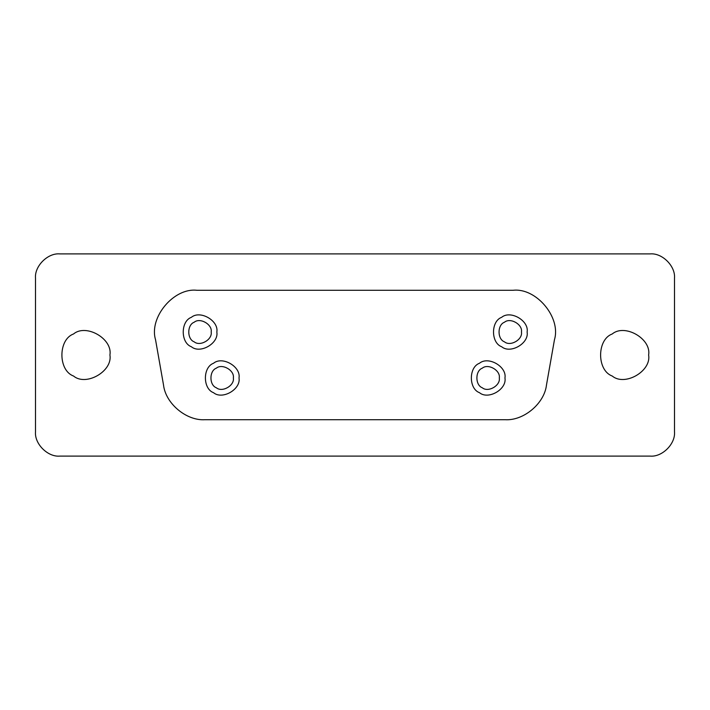 <?xml version="1.0" encoding="UTF-8"?>
<svg xmlns="http://www.w3.org/2000/svg" width="710" height="710" viewBox="0 0 710 710"><rect width="100%" height="100%" fill="white"/><g stroke="black" fill="none" stroke-linecap="round" stroke-linejoin="round"><path stroke-width="1.06" d="M521.459 332.031C522.826 339.584 510.339 346.791 504.482 341.838C497.248 339.238 497.248 324.825 504.482 322.225C510.339 317.264 522.826 324.47 521.459 332.031M527.122 332.031C529.163 343.365 510.446 354.175 501.65 346.737C490.805 342.841 490.805 321.222 501.65 317.317C510.446 309.88 529.163 320.689 527.122 332.031M211.181 332.031C212.547 339.584 200.06 346.791 194.203 341.838C186.97 339.238 186.97 324.825 194.203 322.225C200.06 317.264 212.547 324.47 211.181 332.031M216.843 332.031C218.884 343.365 200.167 354.175 191.372 346.737C180.526 342.841 180.526 321.222 191.372 317.317C200.167 309.88 218.884 320.689 216.843 332.031M499.299 377.968C500.656 385.53 488.178 392.736 482.312 387.775C475.088 385.175 475.088 370.762 482.312 368.162C488.178 363.209 500.656 370.416 499.299 377.968M504.961 377.968C507.002 389.311 488.285 400.12 479.481 392.683C468.644 388.778 468.644 367.159 479.481 363.263C488.285 355.825 507.002 366.635 504.961 377.968M233.35 377.968C234.708 385.53 222.23 392.736 216.364 387.775C209.139 385.175 209.139 370.762 216.364 368.162C222.23 363.209 234.708 370.416 233.35 377.968M239.013 377.968C241.045 389.311 222.328 400.12 213.532 392.683C202.696 388.778 202.696 367.159 213.532 363.263C222.328 355.825 241.045 366.635 239.013 377.968M163.513 384.953L155.525 339.655C148.825 317.379 173.852 287.559 196.945 290.292L513.055 290.292C536.148 287.559 561.175 317.379 554.474 339.655L546.487 384.953C544.463 403.466 523.643 420.932 505.067 419.708L204.933 419.708C186.357 420.932 165.536 403.466 163.513 384.953C165.536 403.466 186.357 420.932 204.933 419.708M505.067 419.708C523.643 420.932 544.463 403.466 546.487 384.953M554.474 339.655C561.175 317.379 536.148 287.559 513.055 290.292M648.62 355C651.531 338.803 624.782 323.361 612.215 333.984C596.737 339.558 596.737 370.442 612.215 376.016C624.782 386.639 651.531 371.197 648.62 355M109.917 355C112.828 338.803 86.087 323.361 73.52 333.984C58.034 339.558 58.034 370.442 73.52 376.016C86.087 386.639 112.828 371.197 109.917 355M650.236 456.104C662.244 457.196 675.583 443.848 674.5 431.84C675.583 443.848 662.244 457.196 650.236 456.104L59.764 456.104C47.756 457.196 34.417 443.848 35.5 431.84C34.417 443.848 47.756 457.196 59.764 456.104M59.764 253.896C47.756 252.804 34.417 266.152 35.5 278.16C34.417 266.152 47.756 252.804 59.764 253.896L650.236 253.896C662.244 252.804 675.583 266.152 674.5 278.16C675.583 266.152 662.244 252.804 650.236 253.896M674.5 278.16L674.5 431.84M35.5 431.84L35.5 278.16M196.945 290.292C173.852 287.559 148.825 317.379 155.525 339.655"/></g></svg>
